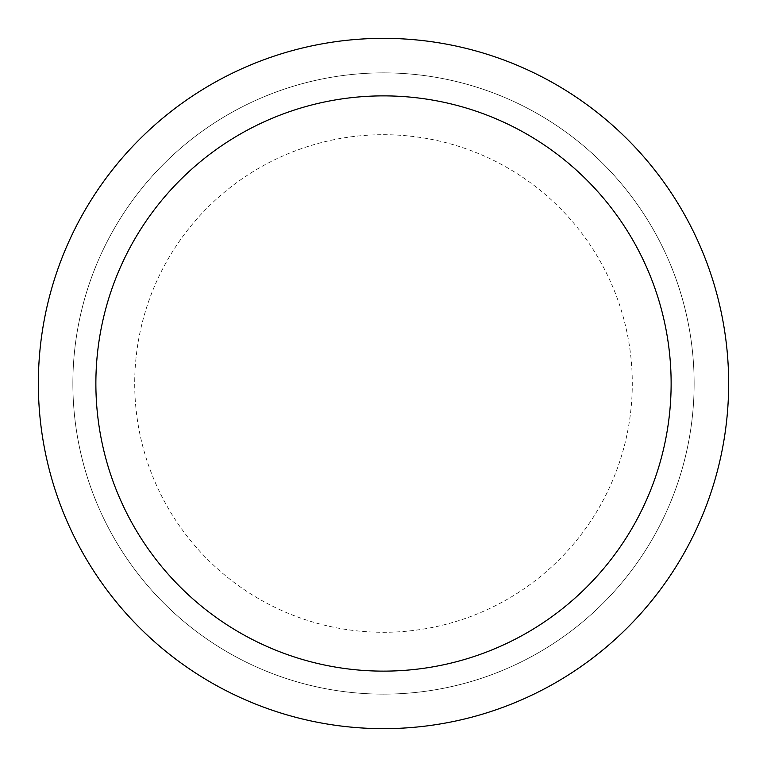 <?xml version="1.0" encoding="UTF-8"?>
<svg xmlns="http://www.w3.org/2000/svg" width="767" height="767" viewBox="0 0 767 767"><rect width="100%" height="100%" fill="white"/><g stroke="black" fill="none" stroke-linecap="round" stroke-linejoin="round"><path stroke-width="0.58" stroke-dasharray="3.83 2.88" d="M383.5 728.65A345.15 345.15 0 0 0 728.65 383.5A345.15 345.15 0 0 0 383.5 38.35A345.15 345.15 0 0 0 38.35 383.5A345.15 345.15 0 0 0 383.5 728.65M383.5 72.865A310.635 310.635 0 0 1 652.516 538.817A310.635 310.635 0 0 1 114.484 538.817A310.635 310.635 0 0 1 383.5 72.865A310.635 310.635 0 0 1 694.135 383.5A310.635 310.635 0 0 1 383.5 694.135A310.635 310.635 0 0 1 72.865 383.5A310.635 310.635 0 0 1 383.5 72.865A310.635 310.635 0 0 1 694.135 383.5A310.635 310.635 0 0 1 383.5 694.135A310.635 310.635 0 0 1 72.865 383.5A310.635 310.635 0 0 1 383.5 72.865A310.635 310.635 0 0 1 652.516 538.817A310.635 310.635 0 0 1 114.484 538.817A310.635 310.635 0 0 1 383.5 72.865M383.5 134.704A248.796 248.796 0 0 1 598.96 507.898A248.796 248.796 0 0 1 168.04 507.898A248.796 248.796 0 0 1 383.5 134.704"/><path stroke-width="1.15" d="M383.5 38.35A345.15 345.15 0 0 1 682.409 556.075A345.15 345.15 0 0 1 84.591 556.075A345.15 345.15 0 0 1 383.5 38.35M383.5 95.875A287.625 287.625 0 0 1 632.593 527.312A287.625 287.625 0 0 1 134.407 527.312A287.625 287.625 0 0 1 383.5 95.875"/></g></svg>
